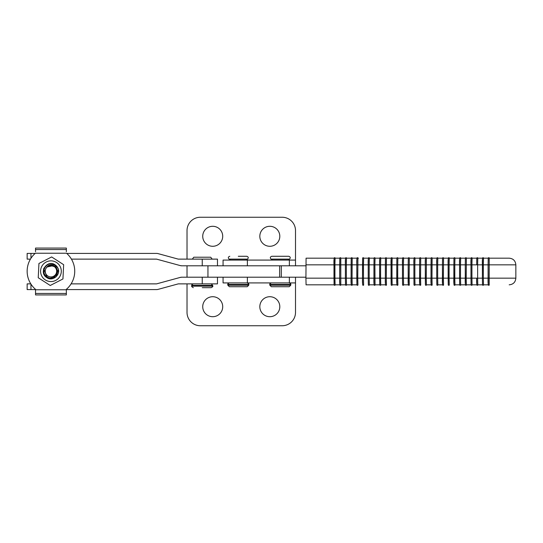 <?xml version="1.0" encoding="UTF-8"?>
<svg xmlns="http://www.w3.org/2000/svg" width="543" height="543" viewBox="0 0 543 543"><rect width="100%" height="100%" fill="white"/><g stroke="black" fill="none" stroke-linecap="round" stroke-linejoin="round"><path stroke-width="0.81" d="M269.817 316.705A9.991 9.991 0 0 1 259.825 306.714A9.991 9.991 0 0 1 269.817 296.716A9.991 9.991 0 0 1 279.808 306.714A9.991 9.991 0 0 1 269.817 316.705M212.72 316.705A9.991 9.991 0 0 1 202.729 306.714A9.991 9.991 0 0 1 212.72 296.716A9.991 9.991 0 0 1 222.711 306.714A9.991 9.991 0 0 1 212.72 316.705M71.432 259.126L156.567 259.126L180.256 265.588A5.708 5.708 0 0 0 181.756 265.792L207.949 265.792L187.023 265.792L187.023 277.208L207.949 277.208L181.756 277.208A5.708 5.708 0 0 0 180.256 277.412L181.756 277.208M223.064 277.208L223.064 282.917L295.507 282.917L295.507 277.208L295.507 312.422A13.324 13.324 0 0 1 282.19 325.746L200.347 325.746A13.324 13.324 0 0 1 187.023 312.422L187.023 283.874M269.817 246.284A9.991 9.991 0 0 0 279.808 236.286A9.991 9.991 0 0 0 269.817 226.295A9.991 9.991 0 0 0 259.825 236.286A9.991 9.991 0 0 0 269.817 246.284M212.72 246.284A9.991 9.991 0 0 0 222.711 236.286A9.991 9.991 0 0 0 212.72 226.295A9.991 9.991 0 0 0 202.729 236.286A9.991 9.991 0 0 0 212.72 246.284M289.371 265.792L289.371 260.083L295.507 260.083L295.507 265.792L295.507 230.578A13.324 13.324 0 0 0 282.19 217.254L200.347 217.254A13.324 13.324 0 0 0 187.023 230.578L187.023 259.126M202.247 277.208L202.247 283.874L178.267 283.874L158.074 289.378A5.708 5.708 0 0 1 156.567 289.582L66.355 289.582M35.526 289.582L27.15 289.582L27.15 283.874L30.795 283.874A23.79 23.79 0 0 1 30.449 259.126L27.15 259.126L27.15 253.418L35.152 253.418A23.79 23.79 0 0 1 35.37 253.228L66.511 253.228A23.79 23.79 0 0 1 66.355 289.338L66.355 294.924L35.526 294.924L35.526 293.451L66.355 293.451M217.478 277.208L217.478 283.874L202.247 283.874M71.085 283.874L156.567 283.874L180.256 277.412M202.247 265.792L202.247 259.126L178.267 259.126L158.074 253.622A5.708 5.708 0 0 0 156.567 253.418L66.728 253.418M217.478 265.792L217.478 259.126L202.247 259.126M180.256 265.588L181.756 265.792M305.919 265.792L207.949 265.792L207.949 277.208L305.919 277.208M289.371 260.083L223.064 260.083L223.064 265.792M210.718 257.226L212.191 259.126L210.718 257.226L193.783 257.226L202.247 257.226L193.783 257.226L192.303 259.126M211.193 287.675C212.652 286.88 213.155 286.378 212.72 286.154L191.781 286.154L191.781 285.394C191.34 285.17 191.849 284.668 193.308 283.874C191.849 284.668 191.34 285.17 191.781 285.394L212.72 285.394L212.72 286.154C213.155 286.378 212.652 286.88 211.193 287.675L202.247 287.675M238.289 256.276L246.76 256.276L238.289 256.276M247.235 286.724L229.343 286.724L227.822 285.204L248.755 285.204L247.235 286.724M288.754 256.276L271.812 256.276C270.129 256.846 269.885 257.796 271.066 259.126L289.5 259.126C290.688 257.796 290.437 256.846 288.754 256.276M289.229 286.724L271.337 286.724L269.817 285.204L290.749 285.204L289.229 286.724M35.526 293.451L35.526 289.338A23.79 23.79 0 0 1 35.37 253.228L35.37 253.228M66.355 251.748L66.355 248.076L35.526 248.076L35.526 251.748M40.589 271.1A10.351 10.351 0 0 0 50.825 281.566A10.351 10.351 0 0 0 61.291 271.33A10.351 10.351 0 0 0 51.056 260.864A10.351 10.351 0 0 0 40.589 271.1M38.234 277.738L38.94 263.47L51.646 256.948L63.646 264.692L62.947 278.959L50.234 285.482L38.234 277.738M48.205 265.663L49.406 265.222L55.366 266.891L56.072 267.76L55.366 266.891L49.406 265.222L48.205 265.663L49.406 265.222L55.366 266.891L56.072 267.76L55.366 266.891L49.406 265.222L48.205 265.663L49.406 265.222L55.366 266.891L56.072 267.76M44.031 268.018L43.515 269.525L44.031 268.018L43.678 268.731L46.908 276.754M57.782 267.882L58.386 269.613L56.051 276.855L48.612 278.464L46.813 277.609L48.612 278.464L56.051 276.855L58.386 269.613L57.782 267.882L58.386 269.613L56.051 276.855L48.612 278.464L46.813 277.609L48.612 278.464L56.051 276.855L58.386 269.613L57.782 267.882L54.795 265.242C51.062 263.783 48.171 264.753 46.114 268.161A5.708 5.708 0 0 0 47.845 276.014A5.708 5.708 0 0 0 55.739 274.31A5.708 5.708 0 0 0 54.035 266.416A5.708 5.708 0 0 0 46.114 268.161C48.252 265.235 50.961 264.543 54.239 266.104C61.617 270.204 54.028 281.681 47.234 276.964C39.021 272.369 47.472 259.547 55.06 264.835L55.576 265.181A7.616 7.616 0 0 1 57.782 267.882C61.454 274.303 52.759 282.027 46.813 277.609C38.227 272.579 47.193 259.126 55.067 264.814L55.576 265.181L55.067 264.814C47.193 259.126 38.227 272.579 46.813 277.609L43.501 272.817M46.813 277.609C38.227 272.579 47.193 259.126 55.067 264.814M46.203 268.032L47.105 266.98L52.691 265.778M454.959 284.824L454.803 278.159L459.561 278.159L459.561 264.841L460.512 264.841L460.512 278.159L465.27 278.159L465.27 264.841L465.426 284.824L460.668 284.824L460.512 278.159L459.561 278.159L459.717 284.824L454.959 284.824A0.475 0.475 90 0 1 454.484 285.299A0.475 0.475 90 0 1 454.009 284.824L453.853 264.841L453.853 278.159L454.803 278.159L454.803 264.841L453.853 264.841L454.009 258.176A0.475 0.475 -90 0 1 454.484 257.701L454.552 257.701A0.475 0.475 -90 0 1 455.027 258.176L458.984 258.176M454.959 258.176A0.475 0.475 -90 0 0 454.484 257.701C453.744 258.685 454.043 255.461 453.853 264.841L449.095 264.841L449.095 278.159L453.853 278.159C453.656 282.53 453.873 284.912 454.484 285.299L454.552 285.299A0.475 0.475 90 0 0 455.027 284.824L459.704 284.824A0.475 0.475 -90 0 0 460.192 285.299C459.453 284.315 459.751 287.539 459.561 278.159L459.561 264.841C459.364 260.47 459.582 258.088 460.192 257.701L460.26 257.701A0.475 0.475 90 0 1 460.735 258.176L465.412 258.176L459.717 258.176L459.561 264.841L454.803 264.841L454.959 258.176L459.704 258.176A0.475 0.475 90 0 1 460.192 257.701A0.475 0.475 90 0 1 460.668 258.176L460.512 264.841L465.27 264.841L465.426 258.176A0.475 0.475 -90 0 1 465.901 257.701L465.969 257.701A0.475 0.475 -90 0 1 466.444 258.176M443.543 258.176A0.475 0.475 -90 0 0 443.068 257.701L443.136 257.701A0.475 0.475 -90 0 1 443.611 258.176L448.287 258.176L443.543 258.176L443.387 278.159L448.145 278.159L448.145 264.841L449.095 264.841L449.251 258.176L453.996 258.176L449.319 258.176A0.475 0.475 90 0 0 448.844 257.701L448.776 257.701A0.475 0.475 90 0 1 449.251 258.176M482.537 258.176L477.792 258.176A0.475 0.475 -90 0 0 477.317 257.701L477.385 257.701A0.475 0.475 -90 0 1 477.86 258.176L488.096 258.176M476.686 264.841L476.842 258.176A0.475 0.475 -90 0 1 477.317 257.701C476.578 258.685 476.876 255.461 476.686 264.841L471.928 264.841L471.928 278.159L476.686 278.159L476.842 284.824A0.475 0.475 90 0 0 477.317 285.299C476.7 284.912 476.489 282.53 476.686 278.159L477.636 278.159L477.636 264.841L476.686 264.841M466.376 284.824A0.475 0.475 90 0 1 465.901 285.299C465.29 284.912 465.073 282.53 465.27 278.159L470.978 278.159L471.134 284.824L466.376 284.824L466.22 278.159L466.376 258.176L471.12 258.176A0.475 0.475 90 0 1 471.609 257.701L471.677 257.701A0.475 0.475 90 0 1 472.152 258.176L477.792 258.176L477.636 264.841L483.345 264.841L483.345 278.159L488.103 278.159L488.103 264.841L488.259 284.824L483.501 284.824L483.345 278.159L482.394 278.159L482.551 258.176A0.475 0.475 90 0 1 483.026 257.701L483.094 257.701A0.475 0.475 90 0 1 483.569 258.176L487.22 258.176M476.829 284.824L472.084 284.824L471.928 278.159L470.978 278.159L470.978 264.841L471.928 264.841L472.084 258.176L476.829 258.176M482.537 284.824L477.792 284.824L477.636 278.159L482.394 278.159L482.394 264.841C482.198 260.47 482.408 258.088 483.026 257.701A0.475 0.475 90 0 1 483.501 258.176L483.345 264.841L488.103 264.841C488.293 255.461 487.994 258.685 488.734 257.701L488.802 257.701A0.475 0.475 -90 0 1 489.277 258.176L509.191 258.176C513.237 258.57 515.456 260.789 515.85 264.841L488.103 264.841L488.259 258.176A0.475 0.475 -90 0 1 488.734 257.701A0.475 0.475 -90 0 1 489.209 258.176L489.209 284.824A0.475 0.475 90 0 1 488.734 285.299A0.475 0.475 90 0 1 488.259 284.824L488.096 284.824M420.716 258.176A0.475 0.475 -90 0 0 420.234 257.701L420.302 257.701A0.475 0.475 -90 0 1 420.777 258.176L425.454 258.176L420.716 258.176L420.56 278.159L425.312 278.159L425.312 264.841L431.02 264.841C431.21 255.461 430.911 258.685 431.651 257.701L431.719 257.701A0.475 0.475 -90 0 1 432.194 258.176L436.871 258.176L436.728 264.841L437.678 264.841L437.678 278.159L442.436 278.159L442.436 264.841L442.593 284.824L437.834 284.824L437.678 278.159L436.728 278.159L436.728 264.841L431.02 264.841L431.02 278.159L431.176 258.176L426.486 258.176A0.475 0.475 90 0 0 426.011 257.701L425.943 257.701A0.475 0.475 90 0 1 426.425 258.176L431.162 258.176A0.475 0.475 -90 0 1 431.651 257.701A0.475 0.475 -90 0 1 432.133 258.176L436.871 258.176A0.475 0.475 90 0 1 437.359 257.701L437.427 257.701A0.475 0.475 90 0 1 437.902 258.176L442.579 258.176L437.834 258.176L437.678 264.841L442.436 264.841L442.593 258.176A0.475 0.475 -90 0 1 443.068 257.701C442.328 258.685 442.626 255.461 442.436 264.841L448.145 264.841L448.301 258.176A0.475 0.475 90 0 1 448.776 257.701C448.165 258.088 447.955 260.47 448.145 264.841L448.301 284.824A0.475 0.475 -90 0 0 448.776 285.299A0.475 0.475 -90 0 0 449.251 284.824L449.095 278.159L448.145 278.159C448.335 287.539 448.036 284.315 448.776 285.299L448.844 285.299A0.475 0.475 -90 0 0 449.319 284.824L449.251 284.824M386.467 258.176A0.475 0.475 -90 0 0 385.992 257.701L386.053 257.701A0.475 0.475 -90 0 1 386.528 258.176L391.204 258.176L386.467 258.176L386.311 278.159L391.062 278.159L391.062 264.841L392.019 264.841L392.019 278.159L396.77 278.159L396.77 264.841L396.926 284.824A0.475 0.475 90 0 0 397.401 285.299C396.79 284.912 396.58 282.53 396.77 278.159L397.727 278.159L397.727 264.841L396.77 264.841L396.926 258.176A0.475 0.475 -90 0 1 397.401 257.701L397.469 257.701A0.475 0.475 -90 0 1 397.944 258.176L402.621 258.176L402.478 264.841L403.435 264.841L403.435 278.159L408.187 278.159L408.187 264.841L408.343 284.824L403.592 284.824L403.435 278.159L402.478 278.159L402.478 264.841L397.727 264.841L397.883 258.176L402.621 258.176A0.475 0.475 90 0 1 403.11 257.701L403.177 257.701A0.475 0.475 90 0 1 403.653 258.176L408.329 258.176L403.592 258.176L403.435 264.841L408.187 264.841L408.343 258.176A0.475 0.475 -90 0 1 408.818 257.701L408.886 257.701A0.475 0.475 -90 0 1 409.361 258.176L414.037 258.176L413.895 264.841L414.852 264.841L414.852 278.159L419.603 278.159L419.603 264.841L419.759 284.824A0.475 0.475 90 0 0 420.234 285.299C419.624 284.912 419.413 282.53 419.603 278.159L420.56 278.159L420.716 284.824A0.475 0.475 90 0 1 420.234 285.299L420.302 285.299A0.475 0.475 90 0 0 420.777 284.824L420.716 284.824M392.175 284.824A0.475 0.475 -90 0 1 391.693 285.299L391.761 285.299A0.475 0.475 -90 0 0 392.236 284.824L396.913 284.824L392.175 284.824L392.019 278.159L391.062 278.159C391.252 287.539 390.953 284.315 391.693 285.299A0.475 0.475 -90 0 1 391.218 284.824L391.218 258.176A0.475 0.475 90 0 1 391.693 257.701L391.761 257.701A0.475 0.475 90 0 1 392.236 258.176L396.913 258.176L392.175 258.176L392.019 264.841L396.77 264.841C396.96 255.461 396.661 258.685 397.401 257.701A0.475 0.475 -90 0 1 397.883 258.176M392.175 258.176A0.475 0.475 90 0 0 391.693 257.701C391.082 258.088 390.872 260.47 391.062 264.841L385.354 264.841L385.354 278.159L385.51 258.176L380.819 258.176A0.475 0.475 90 0 0 380.344 257.701L380.283 257.701A0.475 0.475 90 0 1 380.758 258.176L385.496 258.176A0.475 0.475 -90 0 1 385.992 257.701C385.245 258.685 385.544 255.461 385.354 264.841L380.602 264.841L380.602 278.159L385.354 278.159L385.51 284.824L380.758 284.824L380.602 278.159L379.645 278.159L379.645 264.841L380.602 264.841L380.758 258.176M409.3 258.176L409.144 278.159L413.895 278.159L413.895 264.841L408.187 264.841C408.377 255.461 408.078 258.685 408.818 257.701A0.475 0.475 -90 0 1 409.3 258.176L414.037 258.176A0.475 0.475 90 0 1 414.526 257.701L414.594 257.701A0.475 0.475 90 0 1 415.069 258.176L419.746 258.176L415.008 258.176L414.852 264.841L419.603 264.841L419.759 258.176A0.475 0.475 -90 0 1 420.234 257.701C419.495 258.685 419.793 255.461 419.603 264.841L425.312 264.841L425.468 258.176A0.475 0.475 90 0 1 425.943 257.701C425.332 258.088 425.121 260.47 425.312 264.841L425.468 284.824A0.475 0.475 -90 0 0 425.943 285.299A0.475 0.475 -90 0 0 426.425 284.824L426.269 278.159L431.02 278.159L431.176 284.824L426.425 284.824M340.8 284.824A0.475 0.475 90 0 1 340.325 285.299L340.386 285.299A0.475 0.475 90 0 0 340.868 284.824L345.538 284.824L340.8 284.824L340.8 258.176L345.538 258.176A0.475 0.475 90 0 1 346.034 257.701L346.095 257.701A0.475 0.475 90 0 1 346.577 258.176L352.217 258.176L352.061 278.159L356.812 278.159L356.812 264.841L362.52 264.841C362.71 255.461 362.412 258.685 363.158 257.701L363.219 257.701A0.475 0.475 -90 0 1 363.695 258.176L368.371 258.176L363.634 258.176L363.477 264.841L362.52 264.841L362.52 278.159L362.676 258.176A0.475 0.475 -90 0 1 363.158 257.701A0.475 0.475 -90 0 1 363.634 258.176M351.26 258.176L351.104 278.159L351.104 264.841L346.353 264.841L346.509 258.176L351.246 258.176A0.475 0.475 -90 0 1 351.742 257.701L351.803 257.701A0.475 0.475 -90 0 1 352.285 258.176L356.955 258.176L356.812 264.841L351.104 264.841C351.294 255.461 350.995 258.685 351.742 257.701A0.475 0.475 -90 0 1 352.217 258.176L356.955 258.176A0.475 0.475 90 0 1 357.45 257.701L357.511 257.701A0.475 0.475 90 0 1 357.986 258.176M375.05 284.824A0.475 0.475 90 0 1 374.575 285.299L374.636 285.299A0.475 0.475 90 0 0 375.111 284.824L379.788 284.824L375.05 284.824L374.894 264.841L369.186 264.841L369.342 258.176L374.079 258.176L369.403 258.176A0.475 0.475 90 0 0 368.928 257.701L368.867 257.701A0.475 0.475 90 0 0 368.385 258.176L368.229 264.841L363.477 264.841L363.477 278.159L368.229 278.159L368.229 264.841L369.186 264.841L369.186 278.159L373.937 278.159L373.937 264.841L374.093 284.824L369.342 284.824L369.186 278.159L368.229 278.159L368.385 284.824A0.475 0.475 -90 0 0 368.867 285.299A0.475 0.475 -90 0 0 369.342 284.824M375.05 258.176A0.475 0.475 -90 0 0 374.575 257.701L374.636 257.701A0.475 0.475 -90 0 1 375.111 258.176L379.788 258.176L379.645 264.841L374.894 264.841L375.05 258.176L379.788 258.176A0.475 0.475 90 0 1 380.283 257.701C379.666 258.088 379.455 260.47 379.645 264.841L379.801 284.824A0.475 0.475 -90 0 0 380.283 285.299A0.475 0.475 -90 0 0 380.758 284.824M345.552 258.176L345.396 264.841L339.687 264.841L339.694 278.159L345.396 278.159L345.396 264.841L346.353 264.841L346.353 278.159L351.104 278.159L351.26 284.824L346.509 284.824L346.353 278.159L345.396 278.159L345.552 284.824A0.475 0.475 -90 0 0 346.034 285.299A0.475 0.475 -90 0 0 346.509 284.824M340.8 258.176A0.475 0.475 -90 0 0 340.325 257.701L340.386 257.701A0.475 0.475 -90 0 1 340.868 258.176M334.121 284.824L306.076 284.824L305.919 278.159L333.979 278.159L333.986 264.841L334.936 264.841L334.936 278.159L339.694 278.159L339.85 258.176A0.475 0.475 -90 0 1 340.325 257.701C339.579 258.685 339.877 255.461 339.687 264.841L334.936 264.841L335.092 258.176L339.83 258.176M339.83 284.824L335.092 284.824L334.936 278.159L333.979 278.159C334.169 287.539 333.87 284.315 334.617 285.299A0.475 0.475 -90 0 1 334.142 284.824L334.142 258.176A0.475 0.475 90 0 1 334.617 257.701L334.678 257.701A0.475 0.475 90 0 1 335.16 258.176M509.191 284.824C513.237 284.43 515.456 282.211 515.85 278.159L488.103 278.159C487.906 282.523 488.116 284.905 488.734 285.299L488.802 285.299A0.475 0.475 90 0 0 489.277 284.824L489.209 284.824M341.201 258.176L346.509 258.176A0.475 0.475 90 0 0 346.034 257.701C345.416 258.088 345.205 260.47 345.396 264.841L345.396 278.159C345.586 287.539 345.287 284.315 346.034 285.299L346.095 285.299A0.475 0.475 -90 0 0 346.577 284.824L356.955 284.824L356.812 264.841C356.622 260.47 356.832 258.088 357.45 257.701A0.475 0.475 90 0 1 357.925 258.176L357.769 278.159L362.52 278.159C362.33 282.53 362.541 284.912 363.158 285.299L363.219 285.299A0.475 0.475 90 0 0 363.695 284.824L363.634 284.824A0.475 0.475 90 0 1 363.158 285.299A0.475 0.475 90 0 1 362.676 284.824L362.52 278.159L363.477 278.159L363.634 284.824M369.342 258.176A0.475 0.475 90 0 0 368.867 257.701C368.249 258.088 368.039 260.47 368.229 264.841L368.229 278.159C368.419 287.539 368.12 284.315 368.867 285.299L368.928 285.299A0.475 0.475 -90 0 0 369.403 284.824L374.079 284.824A0.475 0.475 90 0 0 374.575 285.299C373.957 284.912 373.747 282.53 373.937 278.159L379.645 278.159C379.835 287.539 379.537 284.315 380.283 285.299L380.344 285.299A0.475 0.475 -90 0 0 380.819 284.824L385.496 284.824A0.475 0.475 90 0 0 385.992 285.299C385.374 284.912 385.163 282.53 385.354 278.159L386.311 278.159L386.467 284.824A0.475 0.475 90 0 1 385.992 285.299L386.053 285.299A0.475 0.475 90 0 0 386.528 284.824L386.467 284.824M397.944 284.824L397.883 284.824A0.475 0.475 90 0 1 397.401 285.299L397.469 285.299A0.475 0.475 90 0 0 397.944 284.824M397.883 284.824L397.727 278.159L402.478 278.159L402.635 284.824A0.475 0.475 -90 0 0 403.11 285.299L403.177 285.299A0.475 0.475 -90 0 0 403.653 284.824L408.329 284.824A0.475 0.475 90 0 0 408.818 285.299C408.207 284.912 407.997 282.53 408.187 278.159L409.144 278.159L409.3 284.824A0.475 0.475 90 0 1 408.818 285.299L408.886 285.299A0.475 0.475 90 0 0 409.361 284.824L409.3 284.824M415.008 258.176A0.475 0.475 90 0 0 414.526 257.701C413.915 258.088 413.705 260.47 413.895 264.841L413.895 278.159C414.085 287.539 413.786 284.315 414.526 285.299L414.594 285.299A0.475 0.475 -90 0 0 415.069 284.824L419.746 284.824L415.008 284.824L414.852 278.159L413.895 278.159L414.051 284.824A0.475 0.475 -90 0 0 414.526 285.299A0.475 0.475 -90 0 0 415.008 284.824M426.425 258.176L426.269 278.159L425.312 278.159C425.502 287.539 425.203 284.315 425.943 285.299L426.011 285.299A0.475 0.475 -90 0 0 426.486 284.824L431.162 284.824A0.475 0.475 90 0 0 431.651 285.299C431.04 284.912 430.83 282.53 431.02 278.159L431.977 278.159L432.133 258.176M432.194 284.824L432.133 284.824A0.475 0.475 90 0 1 431.651 285.299L431.719 285.299A0.475 0.475 90 0 0 432.194 284.824M432.133 284.824L431.977 278.159L436.728 278.159L436.884 284.824A0.475 0.475 -90 0 0 437.359 285.299L437.427 285.299A0.475 0.475 -90 0 0 437.902 284.824L442.579 284.824A0.475 0.475 90 0 0 443.068 285.299C442.457 284.912 442.246 282.53 442.436 278.159L443.387 278.159L443.543 284.824A0.475 0.475 90 0 1 443.068 285.299L443.136 285.299A0.475 0.475 90 0 0 443.611 284.824L443.543 284.824M351.26 284.824A0.475 0.475 90 0 0 351.742 285.299C351.124 284.912 350.914 282.53 351.104 278.159L352.061 278.159L352.217 284.824A0.475 0.475 90 0 1 351.742 285.299L351.803 285.299A0.475 0.475 90 0 0 352.285 284.824L356.174 284.824M460.668 284.824A0.475 0.475 -90 0 1 460.192 285.299L460.26 285.299A0.475 0.475 -90 0 0 460.735 284.824L465.412 284.824A0.475 0.475 90 0 0 465.901 285.299L465.969 285.299A0.475 0.475 90 0 0 466.444 284.824M489.671 258.176L489.277 258.176M471.134 284.824A0.475 0.475 -90 0 0 471.609 285.299C470.869 284.315 471.168 287.539 470.978 278.159L470.978 264.841C470.781 260.47 470.991 258.088 471.609 257.701A0.475 0.475 90 0 1 472.084 258.176L471.134 258.176L470.978 264.841L465.27 264.841C465.46 255.461 465.161 258.685 465.901 257.701A0.475 0.475 -90 0 1 466.376 258.176M357.925 258.176L358.475 258.176M305.919 278.159L306.076 258.176L334.121 258.176M483.569 284.824A0.475 0.475 -90 0 1 483.094 285.299L483.026 285.299C482.286 284.315 482.584 287.539 482.394 278.159L482.551 284.824A0.475 0.475 -90 0 0 483.026 285.299A0.475 0.475 -90 0 0 483.501 284.824M357.925 284.824L357.769 278.159L356.812 278.159C357.002 287.539 356.703 284.315 357.45 285.299A0.475 0.475 -90 0 0 357.925 284.824M373.937 264.841L374.093 258.176A0.475 0.475 -90 0 1 374.575 257.701C373.828 258.685 374.127 255.461 373.937 264.841L373.937 264.841M339.85 284.824L339.694 278.159C339.497 282.53 339.708 284.912 340.325 285.299A0.475 0.475 90 0 1 339.85 284.824M335.092 284.824A0.475 0.475 -90 0 1 334.617 285.299L334.678 285.299A0.475 0.475 -90 0 0 335.16 284.824M356.968 284.824A0.475 0.475 -90 0 0 357.45 285.299L357.511 285.299A0.475 0.475 -90 0 0 357.986 284.824M472.084 284.824A0.475 0.475 -90 0 1 471.609 285.299L471.677 285.299A0.475 0.475 -90 0 0 472.152 284.824M477.86 284.824A0.475 0.475 90 0 1 477.385 285.299L477.317 285.299A0.475 0.475 90 0 0 477.792 284.824M30.958 284.125L30.958 289.582M30.958 258.305L30.958 253.418M279.631 265.792L279.631 277.208M281.294 265.792L281.294 277.208M247.377 282.917L247.377 277.208M289.371 282.917L289.371 277.208M247.377 265.792L247.377 260.083M245.809 260.083L247.506 259.126L229.071 259.126C227.89 257.796 228.135 256.846 229.818 256.276M248.755 285.204L248.755 284.444L227.822 284.444C227.381 284.22 227.89 283.711 229.343 282.917M290.749 285.204L290.749 284.444L269.817 284.444C269.376 284.22 269.885 283.711 271.337 282.917M35.526 289.772L66.355 289.772M35.526 249.549L66.355 249.549M335.092 258.176A0.475 0.475 90 0 0 334.617 257.701C333.999 258.088 333.789 260.47 333.979 264.841L305.919 264.841M403.592 284.824A0.475 0.475 -90 0 1 403.11 285.299C402.37 284.315 402.668 287.539 402.478 278.159L402.478 264.841C402.288 260.47 402.499 258.088 403.11 257.701A0.475 0.475 90 0 1 403.592 258.176M437.834 284.824A0.475 0.475 -90 0 1 437.359 285.299C436.62 284.315 436.918 287.539 436.728 278.159L436.728 264.841C436.538 260.47 436.748 258.088 437.359 257.701A0.475 0.475 90 0 1 437.834 258.176M187.023 265.792L187.023 277.208M212.72 285.394L211.193 283.874L212.72 285.394M191.781 286.154C191.34 286.378 191.849 286.88 193.308 287.675C191.849 286.88 191.34 286.378 191.781 286.154M247.506 259.126C248.687 257.796 248.443 256.846 246.76 256.276M248.755 284.444C249.196 284.22 248.687 283.711 247.235 282.917M227.822 284.444L227.822 285.204M230.768 260.083L229.071 259.126M287.804 260.083L289.5 259.126M290.749 284.444C291.191 284.22 290.681 283.711 289.229 282.917M269.817 284.444L269.817 285.204M272.762 260.083L271.066 259.126M515.85 278.159L515.85 264.841"/></g></svg>
